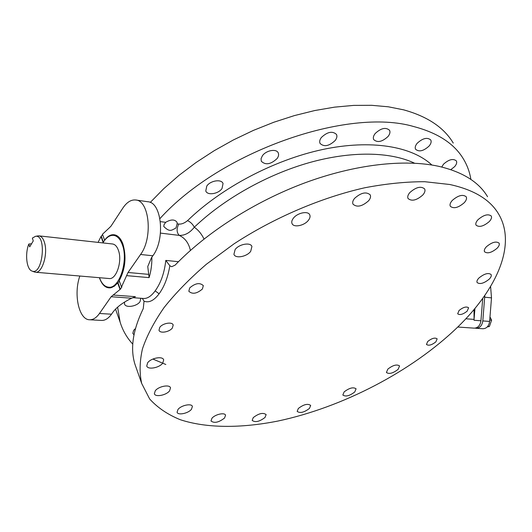 <?xml version="1.0" encoding="UTF-8"?>
<svg xmlns="http://www.w3.org/2000/svg" width="532" height="532" viewBox="0 0 532 532"><rect width="100%" height="100%" fill="white"/><g stroke="black" fill="none" stroke-linecap="round" stroke-linejoin="round"><path stroke-width="0.8" d="M482.73 298.379L480.935 320.776C480.19 325.498 477.955 327.951 474.231 328.151L457.753 327.034M474.95 308.434L474.059 319.4L465.839 318.774M470.88 179.424C469.723 172.182 467.262 165.399 463.485 159.075C454.375 143.74 437.856 132.92 413.936 126.609C347.915 107.045 220.441 151.567 159.933 218.605M150.25 202.433L163.816 188.614L179.138 175.247L196.009 162.539L214.19 150.702L233.422 139.929L253.405 130.393L273.834 122.24L294.376 115.597L314.718 110.55L334.555 107.145L353.6 105.403L371.595 105.303L388.313 106.799L403.562 109.825C427.415 116.422 443.987 127.507 453.264 143.081M117.612 307.157L120.119 322.119C122.706 330.472 126.922 337.813 132.774 344.131M152.857 359.053L165.844 364.5M135.447 328.563L133.618 330.359L132.827 333.391L133.978 334.821M124.561 302.036L124.501 303.925C125.472 308.234 136.817 306.552 140.022 301.671L140.84 298.299M474.012 309.551L474.059 319.4M457.64 327.147C496.602 289.415 516.918 244.833 498.597 214.004C490.105 199.573 473.812 189.738 449.713 184.491L424.809 181.718C406.268 181.665 386.265 183.68 364.786 187.763C321.035 197.631 273.953 217.761 234.067 243.816L206.369 264.258C189.764 278.555 175.673 292.986 164.082 307.549C154.081 321.946 146.865 335.732 142.45 348.899C139.603 361.541 139.357 373.065 141.698 383.472L149.652 398.98C157.585 407.705 167.786 414.614 180.262 419.708C206.735 428.38 241.215 428.32 277.943 421.045C342.548 407.346 411.648 371.536 457.64 327.147M142.31 298.372L144.039 301.198C148.987 303.06 154.007 300.587 159.108 293.777C164.335 286.622 167.906 277.285 169.841 265.761L171.696 266.705L175.101 265.142C206.516 232.418 254.775 201.495 304.916 182.848C355.083 164.308 404.273 158.895 438.441 166.257C462.494 171.849 478.867 182.004 487.558 196.734M144.039 301.198L143.248 308.653C132.874 329.993 130.094 348.5 134.915 364.181L141.698 383.472M136.498 368.696L134.915 364.181M427.728 341.458C431.878 338.226 435.016 337.361 437.151 338.851L435.854 341.883C431.711 345.095 428.579 345.953 426.458 344.457L427.728 341.458M265.042 417.44C259.523 421.67 255.24 422.661 252.181 420.413L253.245 417.62C258.771 413.371 263.067 412.367 266.133 414.601L265.042 417.44M309.478 408.39C304.144 412.453 300.041 413.457 297.169 411.396L298.332 408.476C303.672 404.387 307.789 403.369 310.668 405.424L309.478 408.39M354.764 391.964C349.557 395.941 345.587 396.952 342.847 395.017L344.138 391.898C349.344 387.908 353.328 386.877 356.081 388.806L354.764 391.964M398.109 369.368C392.968 373.318 389.072 374.348 386.412 372.48L387.841 369.102C392.988 365.132 396.892 364.081 399.565 365.95L398.109 369.368M172.375 327.985L173.179 325.032C172.381 321.528 162.659 323.157 159.786 327.32L159.008 330.212C159.819 333.744 169.482 332.108 172.375 327.985M211.962 418.225L210.985 420.978C214.263 423.465 218.778 422.488 224.544 418.039L225.548 415.239C224.87 412.2 215.127 414.322 211.962 418.225M178.007 409.421L177.083 412.207C177.801 415.578 188.222 413.45 191.447 409.314L192.398 406.468C191.706 403.116 181.213 405.244 178.007 409.421M155.278 390.767L154.373 393.693C155.138 397.417 166.263 395.309 169.575 390.854L170.506 387.868C169.761 384.171 158.556 386.272 155.278 390.767M147.663 362.757L146.746 365.936C147.61 370.013 159.294 367.945 162.732 363.15L163.676 359.898C162.839 355.848 151.061 357.916 147.663 362.757M459.076 310.455L457.68 313.78C459.828 315.31 463 314.432 467.182 311.134L468.599 307.775C466.438 306.252 463.259 307.144 459.076 310.455M464.263 202.699C466.351 200.358 466.996 198.376 466.212 196.773C462.82 194.127 458.165 195.357 452.247 200.458C450.218 202.778 449.58 204.727 450.345 206.303C453.71 208.976 458.351 207.773 464.263 202.699M489.247 221.598C491.309 219.357 491.98 217.495 491.249 216.012C488.117 213.665 483.714 214.881 478.042 219.663C476.02 221.877 475.369 223.719 476.074 225.169C479.186 227.543 483.575 226.353 489.247 221.598M497.081 248.258C499.056 246.19 499.714 244.481 499.063 243.131C496.137 241.003 491.94 242.186 486.474 246.688C484.546 248.743 483.901 250.426 484.532 251.749C487.438 253.897 491.621 252.733 497.081 248.258M489.201 279.16C491.029 277.285 491.661 275.736 491.096 274.525C488.316 272.55 484.28 273.694 478.973 277.97C477.184 279.832 476.566 281.355 477.124 282.545C479.877 284.534 483.907 283.41 489.201 279.16M202.426 288.996C196.853 293.744 192.318 294.495 188.827 291.257L189.685 287.932C195.257 283.157 199.799 282.379 203.31 285.604L202.426 288.996M409.839 192.557C416.017 187.118 420.952 185.907 424.636 188.913C425.434 190.602 424.835 192.624 422.827 194.978C416.642 200.378 411.721 201.562 408.071 198.522C407.293 196.873 407.884 194.885 409.839 192.557M354.585 198.363C361.042 192.631 366.249 191.467 370.219 194.872C370.977 196.567 370.438 198.536 368.596 200.783C362.139 206.476 356.945 207.606 353.009 204.168C352.277 202.519 352.802 200.584 354.585 198.363M293.411 218.173C297.454 212.747 308.214 210.625 309.764 214.901C310.422 216.511 309.95 218.333 308.341 220.374C304.257 225.754 293.584 227.856 292.028 223.54C291.403 221.97 291.862 220.182 293.411 218.173M235.124 249.555C239.034 244.062 250.539 242.013 251.929 246.509L250.685 251.37C246.735 256.81 235.324 258.845 233.92 254.309L235.124 249.555M109.1 228.042L102.463 234.253L104.591 240.151C108.222 235.397 112.026 233.761 115.996 235.237C118.862 236.494 121.143 239.353 122.852 243.816C126.616 256.61 125.406 268.913 119.228 280.723L121.489 286.994L128.026 272.484L140.561 254.482C153.03 238.07 149.485 200.517 135.746 199.999C131.098 199.527 126.802 202.213 122.859 208.072L110.969 226.193L109.1 228.042M132.88 297.687L143.687 298.479C147.484 298.638 151.314 296.105 155.171 290.871C160.903 282.918 164.441 272.763 165.785 260.407L178.459 261.704M119.341 281.036L118.031 282.891L120.312 289.248L121.868 287.027L121.489 286.994M120.312 289.248L111.141 296.73L99.471 313.481L111.501 314.206L112.784 312.39C116.594 307.197 122.879 302.475 131.643 298.219L111.141 296.73M131.643 298.219L135.308 296.73M102.603 234.632L101 236.501L98.088 242.393M101.373 236.541L103.374 242.127M117.173 235.849L113.589 235.363C109.659 235.084 106.087 237.598 102.895 242.918M111.095 287.732L110.855 287.785C105.968 288.484 102.21 285.305 99.59 278.243L99.411 277.697M102.816 242.911L103.195 242.419M99.491 277.704L99.511 277.771C101.619 283.569 104.618 286.708 108.515 287.194C119.354 289.202 128.764 260.148 122.16 244.235C120.066 238.848 117.206 235.889 113.589 235.363M108.515 287.194L112.126 287.413M118.031 282.891L117.685 282.951L119.933 289.215M110.855 287.785L114.36 286.196L117.685 282.951M101 236.501L103.115 242.393M79.847 276.028C73.363 294.076 78.862 319.818 89.602 319.765C93.093 319.898 96.385 317.797 99.471 313.481M89.602 319.765L101.559 320.43C105.077 320.563 108.395 318.488 111.501 314.206M151.846 257.189C152.019 264.264 151.095 271.074 149.093 277.631L147.756 266.525L151.434 257.774L152.85 255.772C165.386 239.526 161.755 202.3 147.903 201.754L135.746 199.999M190.403 250.446C188.774 243.137 185.076 238.123 179.311 235.403C184.857 235.57 189.851 232.85 194.293 227.25C192.744 224.165 190.489 221.957 187.53 220.647C221.425 187.723 273.92 159.946 322.492 149.539C371.117 139.191 411.901 146.34 431.871 165.013M175.939 228.035C171.517 230.263 169.834 232.497 163.763 226.479L164.042 224.657L165.671 222.323C170.945 219.251 174.735 219.237 177.043 222.29L177.163 223.826L175.939 228.035M450.83 169.648L454.647 166.629C456.569 164.375 457.134 162.466 456.343 160.89C453.138 158.323 448.855 159.427 443.502 164.195L441.753 167.021M429.111 146.034C431.053 143.68 431.592 141.652 430.74 139.949C427.276 137.083 422.76 138.187 417.194 143.268C415.306 145.602 414.774 147.597 415.598 149.266C419.036 152.165 423.538 151.088 429.111 146.034M375.2 133.505C381.005 128.099 385.786 127.022 389.537 130.274C390.402 132.049 389.903 134.124 388.041 136.491C382.222 141.864 377.454 142.909 373.73 139.623C372.899 137.881 373.384 135.846 375.2 133.505M321.368 137.489C327.433 131.79 332.473 130.779 336.503 134.45C337.321 136.225 336.876 138.247 335.173 140.508C329.095 146.167 324.061 147.145 320.065 143.44C319.286 141.705 319.719 139.716 321.368 137.489M262.429 155.73C266.16 150.263 276.574 148.468 278.256 152.957C278.961 154.646 278.575 156.514 277.086 158.569C270.775 164.435 265.508 165.326 261.292 161.236L261.066 158.622L262.429 155.73M206.782 186.06C210.393 180.514 221.525 178.825 223.048 183.54L222.017 188.534C218.359 194.034 207.3 195.716 205.778 190.948L206.782 186.06M169.841 265.761L165.785 260.407M204.022 239.034C201.522 233.874 198.276 229.944 194.293 227.25C223.513 199.174 266.732 174.722 309.052 162.706C351.393 150.782 390.322 151.693 414.548 163.198M112.538 243.982C115.185 244.381 117.2 246.655 118.583 250.805C122.4 261.684 116.149 279.812 109.153 278.535L35.444 272.231C42.001 273.514 48.086 254.369 44.615 242.971C43.358 238.622 41.489 236.255 39.002 235.869L112.538 243.982M28.821 244.035L29.692 246.868L33.257 240.936L32.366 238.09L35.425 236.348C46.969 233.827 42.866 275.782 32.026 271.067C26.587 269.491 24.791 253.924 28.821 244.035L31.554 243.769M37.845 235.922L39.002 235.869M34.314 271.952L35.444 272.231M475.176 328.124L476.107 328.284C479.831 328.078 482.065 325.631 482.81 320.922L484.812 295.44M482.75 298.352L482.704 298.745M476.107 328.284L482.923 328.743C486.647 328.543 488.881 326.109 489.62 321.434L491.502 297.867L490.59 286.462M489.733 320.018L491.608 320.164L489.985 316.899M487.764 326.369L489.407 326.488L491.608 320.164M487.285 326.914L489.407 326.488M474.079 319.4L474.012 320.257L480.935 320.776M126.556 275.636L149.093 277.631M135.421 296.683L113.037 295.027M177.163 223.826L178.785 224.038C176.405 228.84 176.584 232.624 179.311 235.403L160.478 233.102M140.561 254.482L152.85 255.772M128.026 272.484L148.707 274.366M165.671 222.323L160.391 221.631M178.785 224.038C181.512 224.331 184.431 223.201 187.53 220.64M159.108 293.777L155.171 290.871M489.62 321.434L482.81 320.922M491.502 297.867L484.712 297.195M115.544 309.119L120.119 322.119M32.026 271.067L34.454 272.005M35.425 236.348L37.991 235.895"/></g></svg>
